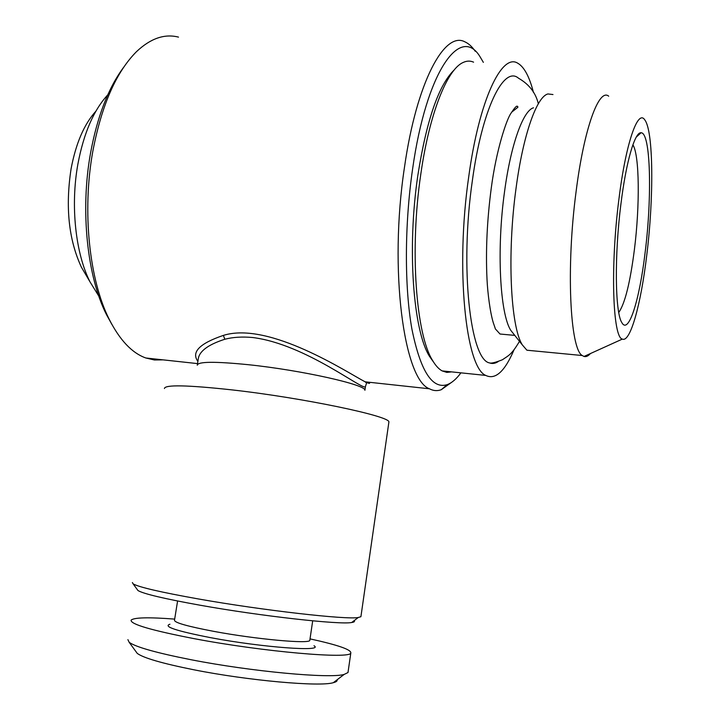 <?xml version="1.0" encoding="UTF-8"?>
<svg xmlns="http://www.w3.org/2000/svg" width="720" height="720" viewBox="0 0 720 720"><rect width="100%" height="100%" fill="white"/><g stroke="black" fill="none" stroke-linecap="round" stroke-linejoin="round"><path stroke-width="1.08" d="M107.748 94.887C93.672 110.151 83.727 133.209 77.895 164.061C70.299 205.785 75.582 253.53 90.018 281.889L98.829 296.136M95.904 111.168C84.159 124.155 75.888 143.361 71.091 168.786C65.25 206.928 68.679 239.724 81.396 267.183L86.958 276.669M135.855 651.483L137.25 653.391C143.487 657.999 162.324 663.453 193.752 669.762C248.337 680.643 319.77 686.961 333.288 682.695C336.213 681.966 337.482 680.994 337.122 679.77M127.899 639.648L129.168 642.303C135.783 647.064 156.384 652.869 190.971 659.709C251.172 671.544 329.904 678.762 344.133 674.433L347.994 672.543L348.12 671.643M174.681 619.101C148.599 617.121 134.082 617.463 131.121 620.127C130.14 624.141 151.209 630.333 194.31 638.685C263.628 651.879 351.189 659.349 350.82 652.959C351.315 649.638 337.725 644.94 310.023 638.883M177.588 601.011L174.51 620.154C174.141 622.584 187.362 626.346 214.182 631.44C256.284 639.306 309.654 644.112 309.807 640.377L309.87 639.927M169.947 624.213C162.819 626.499 176.409 630.99 210.708 637.686C262.278 647.46 324.801 651.969 314.001 645.75M137.106 589.347L137.979 590.544C143.649 593.883 164.34 598.77 200.061 605.214C261.144 616.167 340.245 624.942 351.711 622.494C354.24 622.125 355.041 621.513 354.132 620.64M132.372 582.543L133.137 583.875C138.951 587.196 160.713 592.227 198.423 598.959C262.998 610.416 346.554 619.875 358.236 617.517L360.909 616.698L360.99 616.14M164.439 388.521C164.745 384.588 187.155 385.029 231.66 389.853C303.3 397.836 391.059 416.331 388.89 422.064L388.782 422.802M197.262 365.22C197.775 361.539 214.794 361.359 248.319 364.698C301.401 370.17 366.39 384.795 364.914 390.276L365.454 386.55C364.104 391.788 305.982 344.169 252.612 337.509C242.172 336.564 232.92 337.14 224.838 339.246C207.72 344.763 198.828 351.558 198.171 359.631L197.37 364.563M483.363 62.37L480.483 57.492C460.971 23.643 426.429 70.425 412.551 169.326C404.469 225.081 404.478 287.541 411.903 329.058C420.39 370.836 432.144 389.367 447.147 384.66C451.809 382.959 456.399 379.017 460.917 372.843M475.254 51.264C472.032 46.593 468.549 43.443 464.814 41.805C444.447 30.807 416.52 82.413 404.505 167.085C388.719 270.36 404.064 379.899 429.462 388.791C433.332 390.861 437.265 391.167 441.27 389.709L451.458 382.446M123.642 67.302C108.324 87.966 97.299 116.541 90.549 153.036C80.082 210.699 87.273 276.777 106.434 314.541L111.96 324.567M178.497 37.116C164.538 33.543 150.525 38.403 136.458 51.687C116.1 72.171 101.538 105.435 92.79 151.47C81.909 211.455 89.37 280.215 109.197 319.257C119.781 340.119 131.985 353.025 145.809 357.984L154.449 359.991L163.098 359.865M197.892 361.377C191.088 352.143 199.575 343.485 223.353 335.403C269.28 321.021 347.985 372.942 365.112 381.807L365.13 381.816C369.324 383.76 370.575 383.895 368.892 382.212M506.016 334.575L500.031 334.026L495.261 328.797M533.52 107.793C523.197 110.457 510.849 144.432 504.594 191.286C496.431 249.309 499.977 313.947 510.831 330.408L514.17 334.611M552.969 94.545L547.974 93.951C536.832 96.435 523.161 134.586 516.105 187.875C506.889 253.917 510.624 327.168 522.387 344.979L526.914 350.217L533.133 350.82M608.697 96.192C599.013 87.849 584.136 127.935 576.153 191.124C565.92 267.669 570.078 349.353 582.273 355.527L584.001 356.463C586.062 357.048 588.213 356.076 590.427 353.547M618.876 199.557C610.191 266.859 612.783 337.914 622.377 339.084C630.315 342.891 640.908 304.263 646.704 255.618C653.904 198.135 653.571 130.842 644.715 119.808C637.776 108.981 625.734 143.487 618.876 199.557M645.129 252.45C652.176 196.947 650.718 132.408 641.061 132.768C634.932 131.733 626.148 161.424 620.955 203.76C614.331 255.438 615.105 312.3 621.738 322.434C628.551 335.448 639.495 300.186 645.129 252.45M618.75 312.48C624.951 303.597 630.162 282.609 634.41 249.534C639.936 205.794 639.558 155.079 632.889 144.81M538.227 103.284C535.491 92.52 528.93 84.168 518.535 78.228C503.793 65.259 482.112 108.585 472.338 180.801C459.648 268.02 470.367 359.856 489.528 362.916C492.399 363.96 495.333 363.492 498.321 361.503M454.347 69.822C438.795 84.771 426.645 119.835 417.897 175.014C406.863 248.625 413.289 331.092 429.57 356.472L433.755 362.385M473.58 62.163C470.205 60.651 466.668 60.777 462.987 62.55C447.102 69.507 429.363 113.733 420.831 173.979C409.491 249.804 416.025 334.674 432.63 360.54C435.609 365.616 438.777 369.072 442.125 370.899L446.832 372.402L451.62 371.88M533.475 92.475C529.38 76.509 524.079 66.717 517.572 63.108C501.624 53.127 479.115 100.278 468.765 176.454C455.256 269.118 465.822 367.632 485.748 375.417C495.351 380.115 504.801 371.52 514.098 349.641M511.56 112.257L517.833 107.325L517.842 106.695C517.194 106.74 517.554 103.32 510.966 113.283C506.565 119.367 496.224 150.12 491.283 187.974C487.071 219.969 485.64 250.308 486.999 279.009C487.602 292.788 490.194 312.84 493.308 322.758L495.243 328.428M223.353 335.403L224.838 339.246M81.396 267.183L90.018 281.889M333.288 682.695L344.133 674.433M347.994 672.543L350.82 652.959M309.807 640.377L312.696 620.829M137.979 590.544L133.137 583.875M447.147 384.66L441.27 389.709M106.434 314.541L109.197 319.257M145.809 357.984L197.523 363.6M365.454 386.55L366.57 383.004L365.13 381.816L429.462 388.791M500.031 334.026L514.782 335.385M510.831 330.408L522.387 344.979M526.914 350.217L582.273 355.527M622.377 339.084L584.001 356.463M636.318 137.016L641.061 132.768M489.528 362.916C491.202 363.555 495.504 362.493 502.416 359.748C508.923 355.302 511.479 354.789 519.498 341.334M429.57 356.472L432.63 360.54M442.125 370.899L485.748 375.417M360.909 616.698L388.89 422.064M351.711 622.494L358.236 617.517M137.25 653.391L129.168 642.303"/></g></svg>
